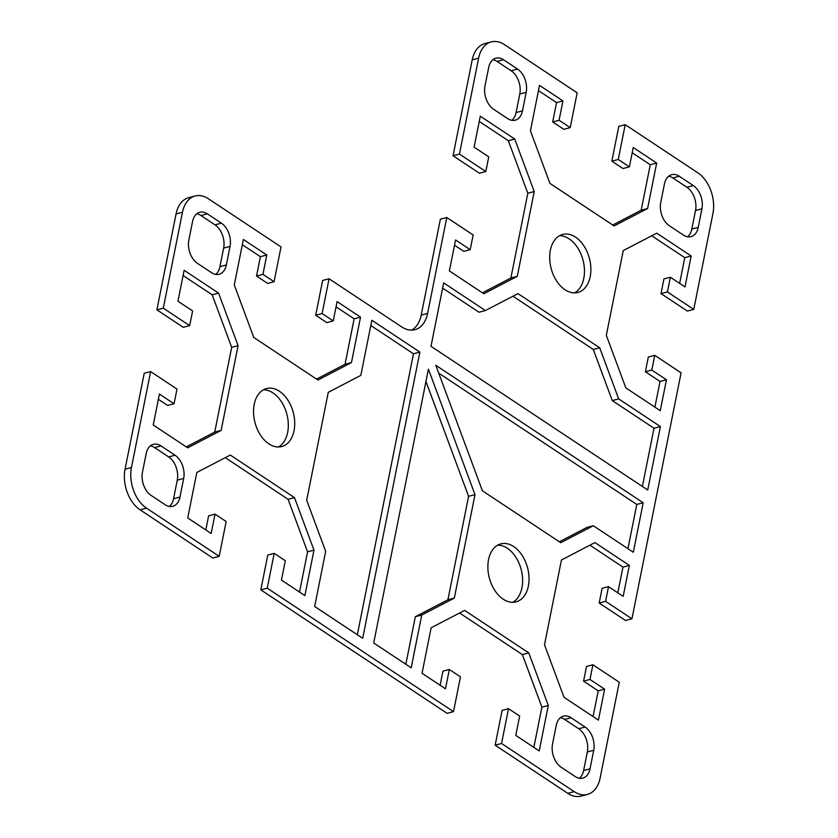 <?xml version="1.0" encoding="UTF-8"?>
<svg xmlns="http://www.w3.org/2000/svg" width="838" height="838" viewBox="0 0 838 838"><rect width="100%" height="100%" fill="white"/><g stroke="black" fill="none" stroke-linecap="round" stroke-linejoin="round"><path stroke-width="1.26" d="M125.061 469.196A30.859 20.374 75.3 0 0 140.156 509.86L212.789 558.014L219.2 556.327L146.556 508.174A30.859 20.374 -104.7 0 1 131.461 467.51L150.631 371.59L144.23 373.277L125.061 469.196L131.461 467.51M189.671 325.636L183.26 327.323L156.905 309.851L163.305 308.164L189.671 325.636L192.604 310.94L177.96 301.23L184.14 270.297L218.582 293.122L238.076 345.644L221.138 430.407L187.67 447.827L153.228 425.002L159.409 394.059L174.053 403.769L167.652 405.445L158.361 399.297M186.277 446.905L214.738 432.094L231.676 347.33L212.171 294.808L183.093 275.534M163.305 308.164L182.475 212.244A30.859 20.374 -104.7 0 1 195.128 195.987L188.728 197.674A30.859 20.374 75.3 0 0 176.064 213.931L156.905 309.851M333.231 320.944L326.83 322.63L315.696 315.245L322.651 280.437L329.062 278.75L322.106 313.569L333.231 320.944L337.096 301.607L360.529 317.141L351.447 362.613L317.969 380.033L253.778 337.473L234.284 284.951L243.376 239.479L266.809 255.003L262.943 274.34L274.068 281.725L267.668 283.412L256.533 276.027L260.398 256.69L242.329 244.706M316.575 379.101L345.036 364.3L354.128 318.817L336.048 306.844M329.062 278.75L401.695 326.904A30.859 20.374 75.3 0 0 414.957 329.68A30.859 20.374 75.3 0 0 427.61 313.422L446.78 217.503L440.369 219.189L421.21 315.109A30.859 20.374 -104.7 0 1 411.647 330.12M485.82 171.549L479.409 173.236L453.044 155.763L459.454 154.077L485.82 171.549L488.753 156.853L474.109 147.142L480.289 116.199L514.731 139.035L534.225 191.556L517.287 276.32L483.819 293.74L449.378 270.904L455.558 239.972L470.202 249.672L463.802 251.358L454.51 245.209M482.426 292.818L510.876 278.007L527.814 193.243L508.32 140.711L479.242 121.437M459.454 154.077L478.624 58.157A30.859 20.374 -104.7 0 1 491.278 41.9L484.867 43.586A30.859 20.374 75.3 0 0 472.213 59.844L453.044 155.763M629.38 166.856L622.98 168.532L611.845 161.158L618.8 126.349L625.211 124.663L618.255 159.471L629.38 166.856L633.245 147.509L656.678 163.043L647.596 208.526L614.118 225.935L549.927 183.386L530.433 130.864L539.515 85.382L562.947 100.916L559.082 120.253L570.217 127.638L563.806 129.314L552.682 121.939L556.547 102.603L538.467 90.619M612.725 225.013L641.185 210.202L650.267 164.73L632.198 152.746M687.37 311.087L661.004 293.604L663.947 278.907L670.348 277.231L667.415 291.928L693.77 309.4L687.37 311.087M679.639 283.38L684.772 257.675L651.723 235.771M654.907 407.142L660.04 381.447L645.396 371.737L648.329 357.04L654.74 355.354L651.796 370.05L666.451 379.761L660.26 410.704L625.829 387.868L606.324 335.347L623.263 250.583L656.741 233.163L691.182 255.999L684.992 286.931L670.348 277.231M625.536 620.497L599.18 603.025L602.113 588.328L608.524 586.642L605.591 601.338L631.946 618.811L625.536 620.497M617.805 592.791L622.948 567.096L589.9 545.182M593.074 716.563L598.217 690.858L583.573 681.147L586.506 666.451L592.916 664.764L589.973 679.461L604.617 689.171L598.437 720.114L563.995 697.289L544.501 644.757L561.439 559.994L594.907 542.574L629.348 565.409L623.168 596.352L608.524 586.642M567.787 793.324A30.859 20.374 75.3 0 0 581.048 796.1L587.448 794.414A30.859 20.374 -104.7 0 1 574.198 791.638L501.553 743.495L495.143 745.181L567.787 793.324L574.198 791.638M495.143 745.181L502.098 710.362L508.509 708.686L501.553 743.495M533.848 747.381L541.893 707.136L522.388 654.614L459.591 612.987M440.118 685.254L442.935 671.144L449.346 669.468L445.481 688.805L422.048 673.27L431.13 627.798L464.608 610.378L528.799 652.928L548.293 705.46L539.211 750.932L515.779 735.397L519.644 716.061L508.509 708.686M453.515 711.651L267.238 588.171L260.828 589.858L447.115 713.337L453.515 711.651L460.471 676.842L449.346 669.468M260.828 589.858L267.783 555.039L274.194 553.363L267.238 588.171M299.533 592.057L307.567 551.813L288.073 499.291L225.275 457.663M205.802 529.93L208.62 515.82L215.02 514.144L211.155 533.481L187.733 517.947L196.815 472.475L230.282 455.055L294.484 497.604L313.978 550.137L304.885 595.609L281.453 580.074L285.318 560.737L274.194 553.363M278.446 446.968A29.979 19.787 75.3 0 0 287.644 432.429A29.979 19.787 75.3 0 0 263.415 389.796M512.762 602.292A29.979 19.787 75.3 0 0 521.959 587.752A29.979 19.787 75.3 0 0 497.73 545.119M169.349 506.456A17.64 11.638 75.3 0 0 173.56 498.715L177.268 480.153A17.64 11.638 75.3 0 0 168.648 456.92L154.59 447.597A17.64 11.638 75.3 0 0 150.4 445.879M215.712 274.403A17.64 11.638 75.3 0 0 219.933 266.662L223.641 248.09A17.64 11.638 75.3 0 0 215.01 224.856L200.952 215.534A17.64 11.638 75.3 0 0 196.773 213.816M357.334 634.754L413.48 353.783L370.805 325.5M405.833 664.272L415.334 616.726L447.911 599.767L468.589 496.306L425.955 381.458M574.585 292.881A29.979 19.787 75.3 0 0 584.254 266.976A29.979 19.787 75.3 0 0 569.128 238.84A29.979 19.787 75.3 0 0 559.554 235.708M687.6 236.798A17.64 11.638 75.3 0 0 691.811 229.057L695.53 210.495A17.64 11.638 75.3 0 0 686.898 187.262L672.841 177.939A17.64 11.638 75.3 0 0 668.651 176.221M511.861 120.305A17.64 11.638 75.3 0 0 516.072 112.564L519.79 94.003A17.64 11.638 75.3 0 0 511.159 70.769L497.102 61.446A17.64 11.638 75.3 0 0 492.912 59.728M642.379 486.438L654.007 428.249L612.264 400.585L593.294 349.467L512.961 296.212M485.401 310.552L517.978 293.604L599.704 347.78L618.674 398.898L660.407 426.563L647.732 490L430.994 346.324L443.669 282.888L485.401 310.552L478.99 312.239L442.621 288.125M559.355 541.788L586.914 527.448L593.325 525.761L560.748 542.71L482.395 490.775L435.823 365.295L643.196 502.758L633.308 552.263L593.325 525.761M627.945 548.701L636.786 504.434L438.745 373.161M579.404 778.272A17.64 11.638 75.3 0 0 583.615 770.531L587.333 751.969A17.64 11.638 75.3 0 0 578.702 728.735L564.644 719.413A17.64 11.638 75.3 0 0 560.454 717.695M195.128 195.987A30.859 20.374 -104.7 0 1 208.39 198.763L281.023 246.917L274.068 281.725M625.211 124.663L697.845 172.817A30.859 20.374 -104.7 0 1 712.939 213.481L693.77 309.4M491.278 41.9A30.859 20.374 -104.7 0 1 504.528 44.676L577.173 92.819L570.217 127.638M592.916 664.764L619.272 682.237L600.102 778.156A30.859 20.374 -104.7 0 1 587.448 794.414M575.214 776.554L561.156 767.231A17.64 11.638 -104.7 0 1 552.535 743.997L556.243 725.436A17.64 11.638 -104.7 0 1 563.471 716.144A17.64 11.638 -104.7 0 1 571.055 717.726L585.113 727.049A17.64 11.638 -104.7 0 1 593.733 750.282L590.025 768.844A17.64 11.638 -104.7 0 1 582.798 778.135A17.64 11.638 -104.7 0 1 575.214 776.554M636.786 504.434L643.196 502.758M599.704 347.78L593.294 349.467M618.674 398.898L612.264 400.585M660.407 426.563L654.007 428.249M503.512 59.76L517.57 69.083A17.64 11.638 -104.7 0 1 526.191 92.316L522.483 110.888A17.64 11.638 -104.7 0 1 515.255 120.169A17.64 11.638 -104.7 0 1 507.671 118.587L493.613 109.265A17.64 11.638 -104.7 0 1 484.993 86.031L488.701 67.469A17.64 11.638 -104.7 0 1 495.928 58.178A17.64 11.638 -104.7 0 1 503.512 59.76L497.102 61.446M701.93 208.809L698.222 227.381A17.64 11.638 -104.7 0 1 690.994 236.662A17.64 11.638 -104.7 0 1 683.41 235.08L669.353 225.757A17.64 11.638 -104.7 0 1 660.732 202.524L664.44 183.962A17.64 11.638 -104.7 0 1 671.678 174.671A17.64 11.638 -104.7 0 1 679.251 176.252L693.309 185.575A17.64 11.638 -104.7 0 1 701.93 208.809L695.53 210.495M470.202 249.672L473.145 234.975L446.78 217.503M508.32 140.711L514.731 139.035M527.814 193.243L534.225 191.556M510.876 278.007L517.287 276.32M556.547 102.603L562.947 100.916M552.682 121.939L559.082 120.253M611.845 161.158L618.255 159.471M650.267 164.73L656.678 163.043M641.185 210.202L647.596 208.526M565.022 289.749A29.979 19.787 -104.7 0 1 549.718 259.152A29.979 19.787 -104.7 0 1 562.654 234.451A29.979 19.787 -104.7 0 1 575.528 237.154A29.979 19.787 -104.7 0 1 590.842 267.751A29.979 19.787 -104.7 0 1 577.895 292.441A29.979 19.787 -104.7 0 1 565.022 289.749M622.948 567.096L629.348 565.409M599.18 603.025L605.591 601.338M583.573 681.147L589.973 679.461M598.217 690.858L604.617 689.171M654.74 355.354L681.095 372.826L631.946 618.811M684.772 257.675L691.182 255.999M661.004 293.604L667.415 291.928M645.396 371.737L651.796 370.05M660.04 381.447L666.451 379.761M447.911 599.767L454.322 598.091L421.744 615.04L411.196 667.823L373.706 642.976L428.417 369.149L474.989 494.619L454.322 598.091M468.589 496.306L474.989 494.619M415.334 616.726L421.744 615.04M325.668 551.352L306.698 500.234L328.266 392.32L360.832 375.372L371.852 320.263L419.88 352.096L362.697 638.305L314.659 606.461L325.668 551.352M413.48 353.783L419.88 352.096M207.363 213.847L221.421 223.17A17.64 11.638 -104.7 0 1 230.041 246.403L226.333 264.976A17.64 11.638 -104.7 0 1 219.106 274.267A17.64 11.638 -104.7 0 1 211.532 272.675L197.464 263.362A17.64 11.638 -104.7 0 1 188.843 240.118L192.551 221.557A17.64 11.638 -104.7 0 1 199.79 212.265A17.64 11.638 -104.7 0 1 207.363 213.847L200.952 215.534M142.47 472.182L146.189 453.62A17.64 11.638 -104.7 0 1 153.417 444.329A17.64 11.638 -104.7 0 1 160.99 445.91L175.048 455.233A17.64 11.638 -104.7 0 1 183.679 478.467L179.961 497.028A17.64 11.638 -104.7 0 1 172.733 506.32A17.64 11.638 -104.7 0 1 165.159 504.738L151.102 495.415A17.64 11.638 -104.7 0 1 142.47 472.182M528.369 586.066A29.979 19.787 -104.7 0 1 516.072 601.862A29.979 19.787 -104.7 0 1 489.319 577.895A29.979 19.787 -104.7 0 1 500.831 543.872A29.979 19.787 -104.7 0 1 522.105 555.322A29.979 19.787 -104.7 0 1 528.369 586.066M260.398 256.69L266.809 255.003M256.533 276.027L262.943 274.34M315.696 315.245L322.106 313.569M354.128 318.817L360.529 317.141M345.036 364.3L351.447 362.613M174.053 403.769L176.996 389.073L150.631 371.59M212.171 294.808L218.582 293.122M231.676 347.33L238.076 345.644M214.738 432.094L221.138 430.407M294.044 430.742A29.979 19.787 -104.7 0 1 281.757 446.539A29.979 19.787 -104.7 0 1 254.993 422.572A29.979 19.787 -104.7 0 1 266.505 388.549A29.979 19.787 -104.7 0 1 287.79 399.998A29.979 19.787 -104.7 0 1 294.044 430.742M541.893 707.136L548.293 705.46M522.388 654.614L528.799 652.928M307.567 551.813L313.978 550.137M219.2 556.327L226.155 521.519L215.02 514.144M288.073 499.291L294.484 497.604M140.156 509.86L146.556 508.174M176.064 213.931L182.475 212.244M427.61 313.422L421.21 315.109M472.213 59.844L478.624 58.157M564.644 719.413L571.055 717.726M578.702 728.735L585.113 727.049M587.333 751.969L593.733 750.282M583.615 770.531L590.025 768.844M511.159 70.769L517.57 69.083M519.79 94.003L526.191 92.316M516.072 112.564L522.483 110.888M691.811 229.057L698.222 227.381M672.841 177.939L679.251 176.252M686.898 187.262L693.309 185.575M215.01 224.856L221.421 223.17M223.641 248.09L230.041 246.403M219.933 266.662L226.333 264.976M154.59 447.597L160.99 445.91M168.648 456.92L175.048 455.233M177.268 480.153L183.679 478.467M173.56 498.715L179.961 497.028"/></g></svg>
